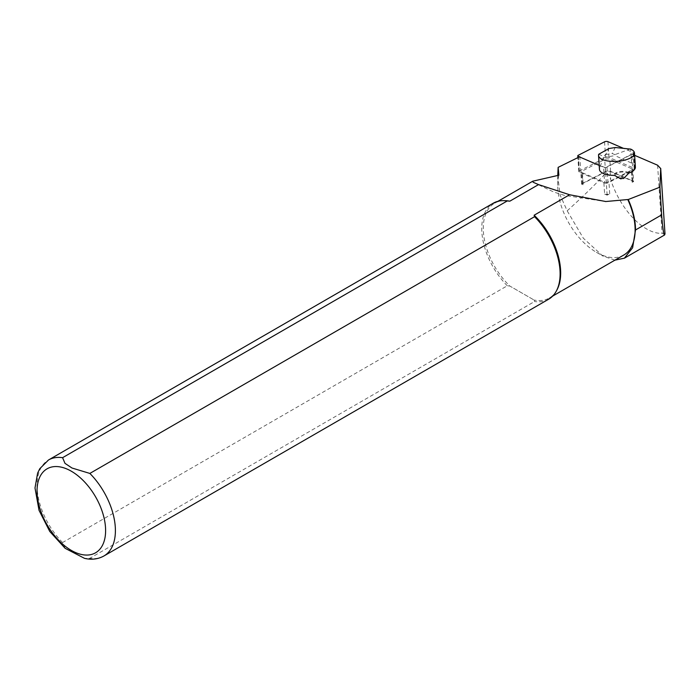 <?xml version="1.0" encoding="UTF-8"?>
<svg xmlns="http://www.w3.org/2000/svg" width="700" height="700" viewBox="0 0 700 700"><rect width="100%" height="100%" fill="white"/><g stroke="black" fill="none" stroke-linecap="round" stroke-linejoin="round"><path stroke-width="0.53" stroke-dasharray="3.5 2.62" d="M633.596 181.589L632.135 182.332A3.325 1.312 -3.8 0 0 632.949 181.396A3.325 1.312 -3.8 0 0 632.931 181.3A3.325 1.312 -3.8 0 0 632.205 180.644L610.575 171.334A3.325 1.312 176.2 0 0 605.491 171.588L583.074 183.076A3.325 1.312 -3.8 0 0 582.286 183.803A3.325 1.312 -3.8 0 0 582.26 184.013A3.325 1.312 -3.8 0 0 583.004 184.765L581.604 184.161L605.911 171.71A2.774 1.094 176.2 0 1 610.146 171.5L633.596 181.589L631.785 154.105L634.629 155.33M604.634 194.066A3.325 1.312 176.2 0 0 609.718 193.812L607.128 195.143L604.634 194.066L603.837 181.965A3.325 1.312 -3.8 0 0 608.921 181.711L631.339 170.231L632.135 182.332M664.991 233.975L662.069 233.362C643.746 234.168 620.445 209.799 610.68 179.62C609.805 176.085 608.239 173.836 605.99 172.883C596.523 183.312 583.914 195.659 568.181 209.921L567.175 210.822L560.149 195.151L557.742 175.63M623.796 255.027A54.731 31.596 60 0 1 596.435 252.324A54.731 31.596 60 0 1 557.734 185.299A54.731 31.596 60 0 1 558.871 175.21M614.924 260.155L602.796 255.981L583.354 238.236L567.175 210.822M556.832 290.159A54.731 31.596 60 0 1 549.343 298.016A54.731 31.596 60 0 1 534.135 300.064L534.564 301.525L89.854 558.276L84.516 558.346M65.152 548.327L62.58 542.526L507.29 285.775L509.819 286.029L534.135 300.064L509.819 286.029A54.731 31.596 60 0 1 494.611 203.227A54.731 31.596 60 0 1 505.164 200.673M507.29 285.775A55.422 31.999 60 0 1 493.211 203.236M548.634 299.224A55.422 31.999 60 0 1 534.564 301.525M620.174 178.526L620.541 177.774L622.038 177.424L623.648 177.713L623.683 178.456M579.407 156.879L605.325 167.659L631.785 154.105M581.604 184.161L579.801 156.678M609.718 193.812L608.921 181.711M607.128 195.143L605.325 167.659M583.004 184.765L582.216 172.664L603.837 181.965M605.841 154.534L612.159 153.51L614.924 154.621L614.985 155.619L603.347 157.509L603.278 156.502L605.841 154.534L608.939 148.54M615.265 147.516L612.159 153.51M630.359 148.96L614.924 154.621M635.399 167.064A18.008 7.087 -3.8 0 0 631.584 163.074L614.985 155.619M598.771 154.07L603.278 156.502M603.347 157.509L599.62 168.245A18.008 7.087 -3.8 0 0 599.454 169.426M632.205 180.644L631.409 168.543A3.325 1.312 176.2 0 1 632.153 169.295A3.325 1.312 176.2 0 1 631.339 170.231M631.409 168.543L609.779 159.241A3.325 1.312 -3.8 0 0 604.695 159.495L582.278 170.975A3.325 1.312 176.2 0 0 581.472 171.911A3.325 1.312 176.2 0 0 582.216 172.664M604.599 183.032A2.214 0.875 -3.8 0 0 607.994 182.857L634.226 169.426A2.214 0.875 -3.8 0 0 634.769 168.805A2.214 0.875 -3.8 0 0 634.27 168.298L608.965 157.412A2.214 0.875 -3.8 0 0 605.579 157.579L579.346 171.019A2.214 0.875 -3.8 0 0 578.804 171.64A2.214 0.875 -3.8 0 0 579.303 172.148L604.599 183.032L603.566 167.274A2.214 0.875 -3.8 0 0 606.952 167.107L633.194 153.668A2.214 0.875 -3.8 0 0 633.727 153.046A2.214 0.875 -3.8 0 0 633.238 152.539L623.359 148.295M599.191 165.393L603.566 167.274M605.911 171.71L605.99 172.883M657.597 165.209L662.069 233.362M610.146 171.5L610.68 179.62M62.58 542.526A55.422 31.999 60 0 1 48.51 459.988M103.924 555.975A55.422 31.999 60 0 1 89.854 558.276M631.584 163.074L630.665 149.1M599.62 168.245L598.701 154.271M628.845 173.101A7.429 2.922 -3.8 0 0 619.815 171.614A7.429 2.922 -3.8 0 0 614.521 175.411M615.501 175.709A6.545 2.572 176.2 0 1 620.069 172.235A6.545 2.572 176.2 0 1 628.101 173.67M583.074 183.076L582.278 170.975M605.491 171.588L604.695 159.495M610.575 171.334L609.779 159.241M607.994 182.857L606.952 167.107M579.303 172.148L578.331 157.43M579.346 171.019L578.305 155.26M605.579 157.579L604.546 141.82M608.965 157.412L607.933 141.654M634.27 168.298L633.238 152.539M634.226 169.426L633.194 153.668M596.435 252.324L602.796 255.99M557.734 185.299L557.734 176.365M549.343 298.016L552.659 296.1M494.611 203.227L497.927 201.311M533.181 182.271L554.015 192.133L564.69 195.423L605.308 201.495M632.949 181.396L632.153 169.295M582.26 184.013L581.472 171.911M578.804 171.64L577.885 157.657M634.769 168.805L633.727 153.046"/><path stroke-width="1.05" d="M634.629 155.33L657.597 165.209L660.695 168.577L659.925 187.154L661.684 215.679C662.769 228.734 663.731 235.174 664.571 234.99L665 233.888M659.925 187.154L628.206 199.535A55.002 31.754 60 0 1 635.521 229.976L632.608 247.782L624.391 258.169L614.924 260.155M628.206 199.535L627.778 199.535A54.731 31.596 60 0 1 623.796 255.027L552.659 296.1M509.819 201.18L507.29 200.935L62.58 457.686A55.422 31.999 60 0 0 48.51 459.988L493.211 203.236A55.422 31.999 60 0 1 503.904 200.646L505.164 200.673A54.731 31.596 60 0 1 509.819 201.18L538.545 184.599L533.181 182.271L532.753 181.204L558.871 175.21L558.145 167.352L579.801 156.678M557.742 175.63L558.145 167.352M627.778 199.535L605.798 201.521L569.59 194.749L534.135 215.224A54.731 31.596 60 0 1 556.832 290.159L556.22 291.27A55.422 31.999 60 0 1 548.634 299.224L103.924 555.975A55.422 31.999 60 0 0 89.854 473.427L534.564 216.685L534.135 215.224M538.545 184.599L569.59 194.749M62.58 457.686L64.995 463.356L71.978 468.011L89.854 473.427M503.904 200.646A55.422 31.999 60 0 1 507.29 200.935M534.564 216.685A55.422 31.999 60 0 1 556.22 291.27M103.924 555.975C98.053 559.212 91.578 560 84.516 558.346L65.152 548.327L49.744 531.431L39.034 510.335L35 487.97L37.616 473.13L39.778 468.711L48.51 459.988M620.174 178.526L623.683 178.456L628.845 173.101A18.008 7.087 -3.8 0 0 635.399 167.064L634.489 153.081A18.008 7.087 -3.8 0 0 630.665 149.1L615.265 147.516L608.939 148.54L598.701 154.271A18.008 7.087 -3.8 0 0 598.535 155.444A18.008 7.087 -3.8 0 0 616.98 161.341A18.008 7.087 -3.8 0 0 634.489 153.081M665 233.914L660.695 168.35L664.991 233.975M621.005 178.894L614.521 175.411A18.008 7.087 -3.8 0 1 599.454 169.426L598.535 155.444M623.359 148.295L607.933 141.654A2.214 0.875 -3.8 0 0 604.546 141.82L578.305 155.26A2.214 0.875 -3.8 0 0 577.771 155.881A2.214 0.875 -3.8 0 0 578.261 156.389L599.191 165.393M635.521 229.976L661.622 214.909M71.321 471.214A48.492 28 60 0 1 101.01 547.75A48.492 28 60 0 1 41.624 513.459A48.492 28 60 0 1 71.321 471.214M578.331 157.43L578.261 156.389M624.4 258.186L664.571 234.99M497.927 201.311L532.709 181.239M605.308 201.495L605.798 201.521M620.366 178.684L618.879 177.826M577.885 157.657L577.771 155.881"/></g></svg>
